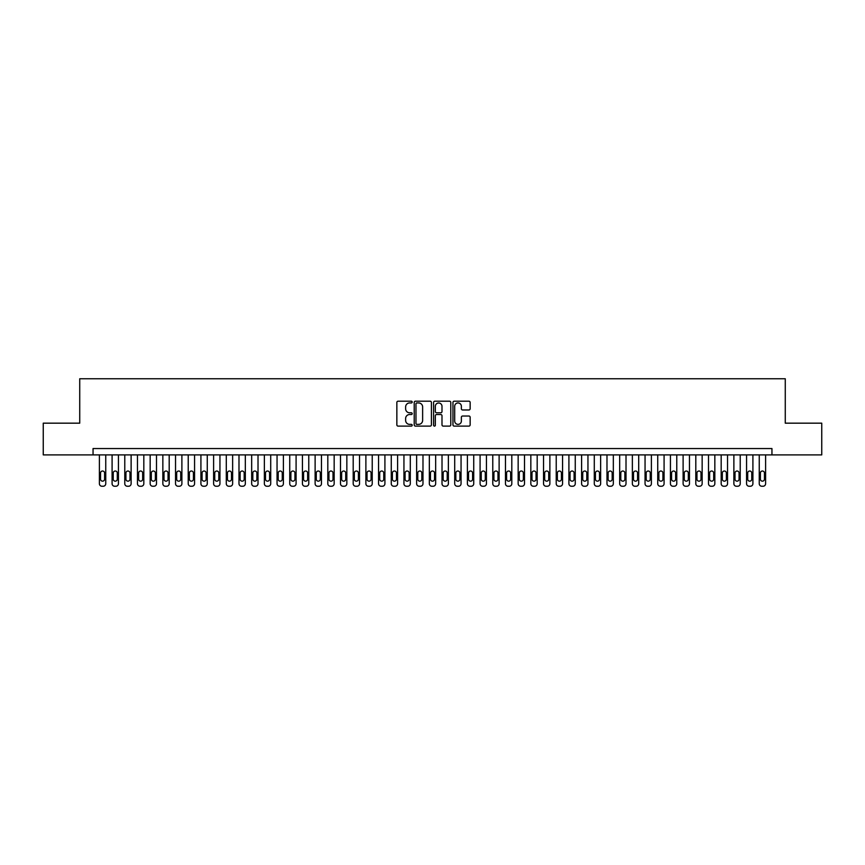 <?xml version="1.0" encoding="UTF-8"?>
<svg xmlns="http://www.w3.org/2000/svg" width="865" height="865" viewBox="0 0 865 865"><rect width="100%" height="100%" fill="white"/><g stroke="black" fill="none" stroke-linecap="round" stroke-linejoin="round"><path stroke-width="1.3" d="M412.194 402.074A0.876 0.876 0 0 0 411.329 401.198L398.095 401.198A1.243 1.243 0 0 0 396.851 402.441L396.851 424.866A1.243 1.243 0 0 0 398.095 426.11L411.329 426.11A0.876 0.876 0 0 0 412.194 425.245A0.876 0.876 0 0 0 411.329 424.369L409.61 424.369A3.99 3.99 0 0 1 405.631 420.379L405.631 418.509A3.99 3.99 0 0 1 409.61 414.53L411.329 414.53A0.876 0.876 0 0 0 412.194 413.654A0.876 0.876 0 0 0 411.329 412.789L409.61 412.789A3.99 3.99 0 0 1 405.631 408.799L405.631 406.928A3.99 3.99 0 0 1 409.61 402.949L411.329 402.949A0.876 0.876 0 0 0 412.194 402.074M468.906 409.978A1.243 1.243 0 0 0 470.149 408.734L470.149 402.441A1.243 1.243 0 0 0 468.906 401.198L454.201 401.198A1.243 1.243 0 0 0 452.957 402.441L452.957 424.866A1.243 1.243 0 0 0 454.201 426.11L468.906 426.11A1.243 1.243 0 0 0 470.149 424.866L470.149 417.265A1.243 1.243 0 0 0 468.906 416.022L462.613 416.022A1.243 1.243 0 0 0 461.369 417.265L461.369 421.039A3.33 3.33 0 0 1 458.039 424.369A3.33 3.33 0 0 1 454.698 421.039L454.698 406.28A3.33 3.33 0 0 1 458.039 402.949A3.33 3.33 0 0 1 461.369 406.28L461.369 408.734A1.243 1.243 0 0 0 462.613 409.978L468.906 409.978M93.052 454.893L43.25 454.893L43.25 423.169L79.731 423.169L79.731 378.762L785.269 378.762L785.269 423.169L821.75 423.169L821.75 454.893L771.948 454.893L771.948 448.557L93.052 448.557L93.052 454.893L771.948 454.893M431.408 402.441A1.243 1.243 0 0 0 430.164 401.198L415.47 401.198A1.243 1.243 0 0 0 414.216 402.441L414.216 424.866A1.243 1.243 0 0 0 415.47 426.11L430.164 426.11A1.243 1.243 0 0 0 431.408 424.866L431.408 402.441M434.836 401.198L449.53 401.198A1.243 1.243 0 0 1 450.784 402.441L450.784 424.866A1.243 1.243 0 0 1 449.53 426.11L443.248 426.11A1.243 1.243 0 0 1 441.993 424.866L441.993 415.773A1.243 1.243 0 0 0 440.75 414.53L436.576 414.53A1.243 1.243 0 0 0 435.333 415.773L435.333 425.245A0.876 0.876 0 0 1 434.457 426.11A0.876 0.876 0 0 1 433.592 425.245L433.592 402.441A1.243 1.243 0 0 1 434.836 401.198M416.833 402.949A0.876 0.876 0 0 0 415.968 403.814L415.968 423.493A0.876 0.876 0 0 0 416.833 424.369L418.638 424.369A3.99 3.99 0 0 0 422.628 420.379L422.628 406.928A3.99 3.99 0 0 0 418.638 402.949L416.833 402.949M441.993 406.334A3.33 3.33 0 0 0 438.663 403.004A3.33 3.33 0 0 0 435.333 406.334L435.333 411.535A1.243 1.243 0 0 0 436.576 412.789L440.75 412.789A1.243 1.243 0 0 0 441.993 411.535L441.993 406.334M105.746 454.893L105.746 483.697A2.541 2.541 0 0 1 103.205 486.238L101.94 486.238A2.541 2.541 0 0 1 99.399 483.697L99.399 454.893M104.6 479.134L104.6 473.047A2.033 2.033 0 0 0 102.578 471.014A2.033 2.033 0 0 0 100.545 473.047L100.545 479.134A2.033 2.033 0 0 0 102.578 481.167A2.033 2.033 0 0 0 104.6 479.134M118.44 454.893L118.44 483.697A2.541 2.541 0 0 1 115.899 486.238L114.623 486.238A2.541 2.541 0 0 1 112.093 483.697L112.093 454.893M117.294 479.134L117.294 473.047A2.033 2.033 0 0 0 115.261 471.014A2.033 2.033 0 0 0 113.228 473.047L113.228 479.134A2.033 2.033 0 0 0 115.261 481.167A2.033 2.033 0 0 0 117.294 479.134M131.123 454.893L131.123 483.697A2.541 2.541 0 0 1 128.582 486.238L127.317 486.238A2.541 2.541 0 0 1 124.776 483.697L124.776 454.893M129.988 479.134L129.988 473.047A2.033 2.033 0 0 0 127.955 471.014A2.033 2.033 0 0 0 125.922 473.047L125.922 479.134A2.033 2.033 0 0 0 127.955 481.167A2.033 2.033 0 0 0 129.988 479.134M143.817 454.893L143.817 483.697A2.541 2.541 0 0 1 141.276 486.238L140.011 486.238A2.541 2.541 0 0 1 137.47 483.697L137.47 454.893M142.671 479.134L142.671 473.047A2.033 2.033 0 0 0 140.638 471.014A2.033 2.033 0 0 0 138.616 473.047L138.616 479.134A2.033 2.033 0 0 0 140.638 481.167A2.033 2.033 0 0 0 142.671 479.134M156.5 454.893L156.5 483.697A2.541 2.541 0 0 1 153.97 486.238L152.694 486.238A2.541 2.541 0 0 1 150.164 483.697L150.164 454.893M155.365 479.134L155.365 473.047A2.033 2.033 0 0 0 153.332 471.014A2.033 2.033 0 0 0 151.299 473.047L151.299 479.134A2.033 2.033 0 0 0 153.332 481.167A2.033 2.033 0 0 0 155.365 479.134M169.194 454.893L169.194 483.697A2.541 2.541 0 0 1 166.653 486.238L165.388 486.238A2.541 2.541 0 0 1 162.847 483.697L162.847 454.893M168.048 479.134L168.048 473.047A2.033 2.033 0 0 0 166.026 471.014A2.033 2.033 0 0 0 163.993 473.047L163.993 479.134A2.033 2.033 0 0 0 166.026 481.167A2.033 2.033 0 0 0 168.048 479.134M181.888 454.893L181.888 483.697A2.541 2.541 0 0 1 179.347 486.238L178.071 486.238A2.541 2.541 0 0 1 175.541 483.697L175.541 454.893M180.742 479.134L180.742 473.047A2.033 2.033 0 0 0 178.709 471.014A2.033 2.033 0 0 0 176.676 473.047L176.676 479.134A2.033 2.033 0 0 0 178.709 481.167A2.033 2.033 0 0 0 180.742 479.134M194.571 454.893L194.571 483.697A2.541 2.541 0 0 1 192.03 486.238L190.765 486.238A2.541 2.541 0 0 1 188.224 483.697L188.224 454.893M193.425 479.134L193.425 473.047A2.033 2.033 0 0 0 191.403 471.014A2.033 2.033 0 0 0 189.37 473.047L189.37 479.134A2.033 2.033 0 0 0 191.403 481.167A2.033 2.033 0 0 0 193.425 479.134M207.265 454.893L207.265 483.697A2.541 2.541 0 0 1 204.724 486.238L203.459 486.238A2.541 2.541 0 0 1 200.918 483.697L200.918 454.893M206.119 479.134L206.119 473.047A2.033 2.033 0 0 0 204.086 471.014A2.033 2.033 0 0 0 202.064 473.047L202.064 479.134A2.033 2.033 0 0 0 204.086 481.167A2.033 2.033 0 0 0 206.119 479.134M219.948 454.893L219.948 483.697A2.541 2.541 0 0 1 217.418 486.238L216.142 486.238A2.541 2.541 0 0 1 213.612 483.697L213.612 454.893M218.813 479.134L218.813 473.047A2.033 2.033 0 0 0 216.78 471.014A2.033 2.033 0 0 0 214.747 473.047L214.747 479.134A2.033 2.033 0 0 0 216.78 481.167A2.033 2.033 0 0 0 218.813 479.134M232.642 454.893L232.642 483.697A2.541 2.541 0 0 1 230.101 486.238L228.836 486.238A2.541 2.541 0 0 1 226.295 483.697L226.295 454.893M231.496 479.134L231.496 473.047A2.033 2.033 0 0 0 229.463 471.014A2.033 2.033 0 0 0 227.441 473.047L227.441 479.134A2.033 2.033 0 0 0 229.463 481.167A2.033 2.033 0 0 0 231.496 479.134M245.325 454.893L245.325 483.697A2.541 2.541 0 0 1 242.795 486.238L241.519 486.238A2.541 2.541 0 0 1 238.989 483.697L238.989 454.893M244.19 479.134L244.19 473.047A2.033 2.033 0 0 0 242.157 471.014A2.033 2.033 0 0 0 240.124 473.047L240.124 479.134A2.033 2.033 0 0 0 242.157 481.167A2.033 2.033 0 0 0 244.19 479.134M258.019 454.893L258.019 483.697A2.541 2.541 0 0 1 255.478 486.238L254.213 486.238A2.541 2.541 0 0 1 251.672 483.697L251.672 454.893M256.873 479.134L256.873 473.047A2.033 2.033 0 0 0 254.851 471.014A2.033 2.033 0 0 0 252.818 473.047L252.818 479.134A2.033 2.033 0 0 0 254.851 481.167A2.033 2.033 0 0 0 256.873 479.134M270.713 454.893L270.713 483.697A2.541 2.541 0 0 1 268.172 486.238L266.907 486.238A2.541 2.541 0 0 1 264.366 483.697L264.366 454.893M269.566 479.134L269.566 473.047A2.033 2.033 0 0 0 267.534 471.014A2.033 2.033 0 0 0 265.512 473.047L265.512 479.134A2.033 2.033 0 0 0 267.534 481.167A2.033 2.033 0 0 0 269.566 479.134M283.396 454.893L283.396 483.697A2.541 2.541 0 0 1 280.865 486.238L279.59 486.238A2.541 2.541 0 0 1 277.049 483.697L277.049 454.893M282.26 479.134L282.26 473.047A2.033 2.033 0 0 0 280.228 471.014A2.033 2.033 0 0 0 278.195 473.047L278.195 479.134A2.033 2.033 0 0 0 280.228 481.167A2.033 2.033 0 0 0 282.26 479.134M296.089 454.893L296.089 483.697A2.541 2.541 0 0 1 293.549 486.238L292.284 486.238A2.541 2.541 0 0 1 289.743 483.697L289.743 454.893M294.943 479.134L294.943 473.047A2.033 2.033 0 0 0 292.911 471.014A2.033 2.033 0 0 0 290.889 473.047L290.889 479.134A2.033 2.033 0 0 0 292.911 481.167A2.033 2.033 0 0 0 294.943 479.134M308.773 454.893L308.773 483.697A2.541 2.541 0 0 1 306.242 486.238L304.967 486.238A2.541 2.541 0 0 1 302.436 483.697L302.436 454.893M307.637 479.134L307.637 473.047A2.033 2.033 0 0 0 305.604 471.014A2.033 2.033 0 0 0 303.572 473.047L303.572 479.134A2.033 2.033 0 0 0 305.604 481.167A2.033 2.033 0 0 0 307.637 479.134M321.466 454.893L321.466 483.697A2.541 2.541 0 0 1 318.925 486.238L317.66 486.238A2.541 2.541 0 0 1 315.12 483.697L315.12 454.893M320.32 479.134L320.32 473.047A2.033 2.033 0 0 0 318.298 471.014A2.033 2.033 0 0 0 316.266 473.047L316.266 479.134A2.033 2.033 0 0 0 318.298 481.167A2.033 2.033 0 0 0 320.32 479.134M334.16 454.893L334.16 483.697A2.541 2.541 0 0 1 331.619 486.238L330.354 486.238A2.541 2.541 0 0 1 327.813 483.697L327.813 454.893M333.014 479.134L333.014 473.047A2.033 2.033 0 0 0 330.981 471.014A2.033 2.033 0 0 0 328.949 473.047L328.949 479.134A2.033 2.033 0 0 0 330.981 481.167A2.033 2.033 0 0 0 333.014 479.134M346.843 454.893L346.843 483.697A2.541 2.541 0 0 1 344.313 486.238L343.037 486.238A2.541 2.541 0 0 1 340.496 483.697L340.496 454.893M345.708 479.134L345.708 473.047A2.033 2.033 0 0 0 343.675 471.014A2.033 2.033 0 0 0 341.643 473.047L341.643 479.134A2.033 2.033 0 0 0 343.675 481.167A2.033 2.033 0 0 0 345.708 479.134M359.537 454.893L359.537 483.697A2.541 2.541 0 0 1 356.996 486.238L355.731 486.238A2.541 2.541 0 0 1 353.19 483.697L353.19 454.893M358.391 479.134L358.391 473.047A2.033 2.033 0 0 0 356.358 471.014A2.033 2.033 0 0 0 354.336 473.047L354.336 479.134A2.033 2.033 0 0 0 356.358 481.167A2.033 2.033 0 0 0 358.391 479.134M372.22 454.893L372.22 483.697A2.541 2.541 0 0 1 369.69 486.238L368.414 486.238A2.541 2.541 0 0 1 365.884 483.697L365.884 454.893M371.085 479.134L371.085 473.047A2.033 2.033 0 0 0 369.052 471.014A2.033 2.033 0 0 0 367.019 473.047L367.019 479.134A2.033 2.033 0 0 0 369.052 481.167A2.033 2.033 0 0 0 371.085 479.134M384.914 454.893L384.914 483.697A2.541 2.541 0 0 1 382.373 486.238L381.108 486.238A2.541 2.541 0 0 1 378.567 483.697L378.567 454.893M383.768 479.134L383.768 473.047A2.033 2.033 0 0 0 381.746 471.014A2.033 2.033 0 0 0 379.713 473.047L379.713 479.134A2.033 2.033 0 0 0 381.746 481.167A2.033 2.033 0 0 0 383.768 479.134M397.608 454.893L397.608 483.697A2.541 2.541 0 0 1 395.067 486.238L393.802 486.238A2.541 2.541 0 0 1 391.261 483.697L391.261 454.893M396.462 479.134L396.462 473.047A2.033 2.033 0 0 0 394.429 471.014A2.033 2.033 0 0 0 392.396 473.047L392.396 479.134A2.033 2.033 0 0 0 394.429 481.167A2.033 2.033 0 0 0 396.462 479.134M410.291 454.893L410.291 483.697A2.541 2.541 0 0 1 407.75 486.238L406.485 486.238A2.541 2.541 0 0 1 403.944 483.697L403.944 454.893M409.156 479.134L409.156 473.047A2.033 2.033 0 0 0 407.123 471.014A2.033 2.033 0 0 0 405.09 473.047L405.09 479.134A2.033 2.033 0 0 0 407.123 481.167A2.033 2.033 0 0 0 409.156 479.134M422.985 454.893L422.985 483.697A2.541 2.541 0 0 1 420.444 486.238L419.179 486.238A2.541 2.541 0 0 1 416.638 483.697L416.638 454.893M421.839 479.134L421.839 473.047A2.033 2.033 0 0 0 419.806 471.014A2.033 2.033 0 0 0 417.784 473.047L417.784 479.134A2.033 2.033 0 0 0 419.806 481.167A2.033 2.033 0 0 0 421.839 479.134M435.668 454.893L435.668 483.697A2.541 2.541 0 0 1 433.138 486.238L431.862 486.238A2.541 2.541 0 0 1 429.332 483.697L429.332 454.893M434.533 479.134L434.533 473.047A2.033 2.033 0 0 0 432.5 471.014A2.033 2.033 0 0 0 430.467 473.047L430.467 479.134A2.033 2.033 0 0 0 432.5 481.167A2.033 2.033 0 0 0 434.533 479.134M448.362 454.893L448.362 483.697A2.541 2.541 0 0 1 445.821 486.238L444.556 486.238A2.541 2.541 0 0 1 442.015 483.697L442.015 454.893M447.216 479.134L447.216 473.047A2.033 2.033 0 0 0 445.194 471.014A2.033 2.033 0 0 0 443.161 473.047L443.161 479.134A2.033 2.033 0 0 0 445.194 481.167A2.033 2.033 0 0 0 447.216 479.134M461.056 454.893L461.056 483.697A2.541 2.541 0 0 1 458.515 486.238L457.25 486.238A2.541 2.541 0 0 1 454.709 483.697L454.709 454.893M459.91 479.134L459.91 473.047A2.033 2.033 0 0 0 457.877 471.014A2.033 2.033 0 0 0 455.844 473.047L455.844 479.134A2.033 2.033 0 0 0 457.877 481.167A2.033 2.033 0 0 0 459.91 479.134M473.739 454.893L473.739 483.697A2.541 2.541 0 0 1 471.198 486.238L469.933 486.238A2.541 2.541 0 0 1 467.392 483.697L467.392 454.893M472.604 479.134L472.604 473.047A2.033 2.033 0 0 0 470.571 471.014A2.033 2.033 0 0 0 468.538 473.047L468.538 479.134A2.033 2.033 0 0 0 470.571 481.167A2.033 2.033 0 0 0 472.604 479.134M486.433 454.893L486.433 483.697A2.541 2.541 0 0 1 483.892 486.238L482.627 486.238A2.541 2.541 0 0 1 480.086 483.697L480.086 454.893M485.287 479.134L485.287 473.047A2.033 2.033 0 0 0 483.254 471.014A2.033 2.033 0 0 0 481.232 473.047L481.232 479.134A2.033 2.033 0 0 0 483.254 481.167A2.033 2.033 0 0 0 485.287 479.134M499.116 454.893L499.116 483.697A2.541 2.541 0 0 1 496.586 486.238L495.31 486.238A2.541 2.541 0 0 1 492.78 483.697L492.78 454.893M497.981 479.134L497.981 473.047A2.033 2.033 0 0 0 495.948 471.014A2.033 2.033 0 0 0 493.915 473.047L493.915 479.134A2.033 2.033 0 0 0 495.948 481.167A2.033 2.033 0 0 0 497.981 479.134M511.81 454.893L511.81 483.697A2.541 2.541 0 0 1 509.269 486.238L508.004 486.238A2.541 2.541 0 0 1 505.463 483.697L505.463 454.893M510.664 479.134L510.664 473.047A2.033 2.033 0 0 0 508.642 471.014A2.033 2.033 0 0 0 506.609 473.047L506.609 479.134A2.033 2.033 0 0 0 508.642 481.167A2.033 2.033 0 0 0 510.664 479.134M524.504 454.893L524.504 483.697A2.541 2.541 0 0 1 521.963 486.238L520.687 486.238A2.541 2.541 0 0 1 518.157 483.697L518.157 454.893M523.357 479.134L523.357 473.047A2.033 2.033 0 0 0 521.325 471.014A2.033 2.033 0 0 0 519.292 473.047L519.292 479.134A2.033 2.033 0 0 0 521.325 481.167A2.033 2.033 0 0 0 523.357 479.134M537.187 454.893L537.187 483.697A2.541 2.541 0 0 1 534.646 486.238L533.381 486.238A2.541 2.541 0 0 1 530.84 483.697L530.84 454.893M536.051 479.134L536.051 473.047A2.033 2.033 0 0 0 534.019 471.014A2.033 2.033 0 0 0 531.986 473.047L531.986 479.134A2.033 2.033 0 0 0 534.019 481.167A2.033 2.033 0 0 0 536.051 479.134M549.88 454.893L549.88 483.697A2.541 2.541 0 0 1 547.34 486.238L546.075 486.238A2.541 2.541 0 0 1 543.534 483.697L543.534 454.893M548.734 479.134L548.734 473.047A2.033 2.033 0 0 0 546.702 471.014A2.033 2.033 0 0 0 544.68 473.047L544.68 479.134A2.033 2.033 0 0 0 546.702 481.167A2.033 2.033 0 0 0 548.734 479.134M562.564 454.893L562.564 483.697A2.541 2.541 0 0 1 560.033 486.238L558.758 486.238A2.541 2.541 0 0 1 556.227 483.697L556.227 454.893M561.428 479.134L561.428 473.047A2.033 2.033 0 0 0 559.396 471.014A2.033 2.033 0 0 0 557.363 473.047L557.363 479.134A2.033 2.033 0 0 0 559.396 481.167A2.033 2.033 0 0 0 561.428 479.134M575.257 454.893L575.257 483.697A2.541 2.541 0 0 1 572.716 486.238L571.451 486.238A2.541 2.541 0 0 1 568.91 483.697L568.91 454.893M574.111 479.134L574.111 473.047A2.033 2.033 0 0 0 572.089 471.014A2.033 2.033 0 0 0 570.057 473.047L570.057 479.134A2.033 2.033 0 0 0 572.089 481.167A2.033 2.033 0 0 0 574.111 479.134M587.951 454.893L587.951 483.697A2.541 2.541 0 0 1 585.41 486.238L584.135 486.238A2.541 2.541 0 0 1 581.604 483.697L581.604 454.893M586.805 479.134L586.805 473.047A2.033 2.033 0 0 0 584.772 471.014A2.033 2.033 0 0 0 582.74 473.047L582.74 479.134A2.033 2.033 0 0 0 584.772 481.167A2.033 2.033 0 0 0 586.805 479.134M600.634 454.893L600.634 483.697A2.541 2.541 0 0 1 598.093 486.238L596.828 486.238A2.541 2.541 0 0 1 594.287 483.697L594.287 454.893M599.488 479.134L599.488 473.047A2.033 2.033 0 0 0 597.466 471.014A2.033 2.033 0 0 0 595.434 473.047L595.434 479.134A2.033 2.033 0 0 0 597.466 481.167A2.033 2.033 0 0 0 599.488 479.134M613.328 454.893L613.328 483.697A2.541 2.541 0 0 1 610.787 486.238L609.522 486.238A2.541 2.541 0 0 1 606.981 483.697L606.981 454.893M612.182 479.134L612.182 473.047A2.033 2.033 0 0 0 610.149 471.014A2.033 2.033 0 0 0 608.127 473.047L608.127 479.134A2.033 2.033 0 0 0 610.149 481.167A2.033 2.033 0 0 0 612.182 479.134M626.011 454.893L626.011 483.697A2.541 2.541 0 0 1 623.481 486.238L622.205 486.238A2.541 2.541 0 0 1 619.675 483.697L619.675 454.893M624.876 479.134L624.876 473.047A2.033 2.033 0 0 0 622.843 471.014A2.033 2.033 0 0 0 620.811 473.047L620.811 479.134A2.033 2.033 0 0 0 622.843 481.167A2.033 2.033 0 0 0 624.876 479.134M638.705 454.893L638.705 483.697A2.541 2.541 0 0 1 636.164 486.238L634.899 486.238A2.541 2.541 0 0 1 632.358 483.697L632.358 454.893M637.559 479.134L637.559 473.047A2.033 2.033 0 0 0 635.537 471.014A2.033 2.033 0 0 0 633.504 473.047L633.504 479.134A2.033 2.033 0 0 0 635.537 481.167A2.033 2.033 0 0 0 637.559 479.134M651.388 454.893L651.388 483.697A2.541 2.541 0 0 1 648.858 486.238L647.582 486.238A2.541 2.541 0 0 1 645.052 483.697L645.052 454.893M650.253 479.134L650.253 473.047A2.033 2.033 0 0 0 648.22 471.014A2.033 2.033 0 0 0 646.187 473.047L646.187 479.134A2.033 2.033 0 0 0 648.22 481.167A2.033 2.033 0 0 0 650.253 479.134M664.082 454.893L664.082 483.697A2.541 2.541 0 0 1 661.541 486.238L660.276 486.238A2.541 2.541 0 0 1 657.735 483.697L657.735 454.893M662.936 479.134L662.936 473.047A2.033 2.033 0 0 0 660.914 471.014A2.033 2.033 0 0 0 658.881 473.047L658.881 479.134A2.033 2.033 0 0 0 660.914 481.167A2.033 2.033 0 0 0 662.936 479.134M676.776 454.893L676.776 483.697A2.541 2.541 0 0 1 674.235 486.238L672.97 486.238A2.541 2.541 0 0 1 670.429 483.697L670.429 454.893M675.63 479.134L675.63 473.047A2.033 2.033 0 0 0 673.597 471.014A2.033 2.033 0 0 0 671.575 473.047L671.575 479.134A2.033 2.033 0 0 0 673.597 481.167A2.033 2.033 0 0 0 675.63 479.134M689.459 454.893L689.459 483.697A2.541 2.541 0 0 1 686.929 486.238L685.653 486.238A2.541 2.541 0 0 1 683.112 483.697L683.112 454.893M688.324 479.134L688.324 473.047A2.033 2.033 0 0 0 686.291 471.014A2.033 2.033 0 0 0 684.258 473.047L684.258 479.134A2.033 2.033 0 0 0 686.291 481.167A2.033 2.033 0 0 0 688.324 479.134M702.153 454.893L702.153 483.697A2.541 2.541 0 0 1 699.612 486.238L698.347 486.238A2.541 2.541 0 0 1 695.806 483.697L695.806 454.893M701.007 479.134L701.007 473.047A2.033 2.033 0 0 0 698.974 471.014A2.033 2.033 0 0 0 696.952 473.047L696.952 479.134A2.033 2.033 0 0 0 698.974 481.167A2.033 2.033 0 0 0 701.007 479.134M714.836 454.893L714.836 483.697A2.541 2.541 0 0 1 712.306 486.238L711.03 486.238A2.541 2.541 0 0 1 708.5 483.697L708.5 454.893M713.701 479.134L713.701 473.047A2.033 2.033 0 0 0 711.668 471.014A2.033 2.033 0 0 0 709.635 473.047L709.635 479.134A2.033 2.033 0 0 0 711.668 481.167A2.033 2.033 0 0 0 713.701 479.134M727.53 454.893L727.53 483.697A2.541 2.541 0 0 1 724.989 486.238L723.724 486.238A2.541 2.541 0 0 1 721.183 483.697L721.183 454.893M726.384 479.134L726.384 473.047A2.033 2.033 0 0 0 724.362 471.014A2.033 2.033 0 0 0 722.329 473.047L722.329 479.134A2.033 2.033 0 0 0 724.362 481.167A2.033 2.033 0 0 0 726.384 479.134M740.224 454.893L740.224 483.697A2.541 2.541 0 0 1 737.683 486.238L736.418 486.238A2.541 2.541 0 0 1 733.877 483.697L733.877 454.893M739.078 479.134L739.078 473.047A2.033 2.033 0 0 0 737.045 471.014A2.033 2.033 0 0 0 735.012 473.047L735.012 479.134A2.033 2.033 0 0 0 737.045 481.167A2.033 2.033 0 0 0 739.078 479.134M752.907 454.893L752.907 483.697A2.541 2.541 0 0 1 750.377 486.238L749.101 486.238A2.541 2.541 0 0 1 746.56 483.697L746.56 454.893M751.771 479.134L751.771 473.047A2.033 2.033 0 0 0 749.739 471.014A2.033 2.033 0 0 0 747.706 473.047L747.706 479.134A2.033 2.033 0 0 0 749.739 481.167A2.033 2.033 0 0 0 751.771 479.134M765.601 454.893L765.601 483.697A2.541 2.541 0 0 1 763.06 486.238L761.795 486.238A2.541 2.541 0 0 1 759.254 483.697L759.254 454.893M764.455 479.134L764.455 473.047A2.033 2.033 0 0 0 762.422 471.014A2.033 2.033 0 0 0 760.4 473.047L760.4 479.134A2.033 2.033 0 0 0 762.422 481.167A2.033 2.033 0 0 0 764.455 479.134"/></g></svg>
